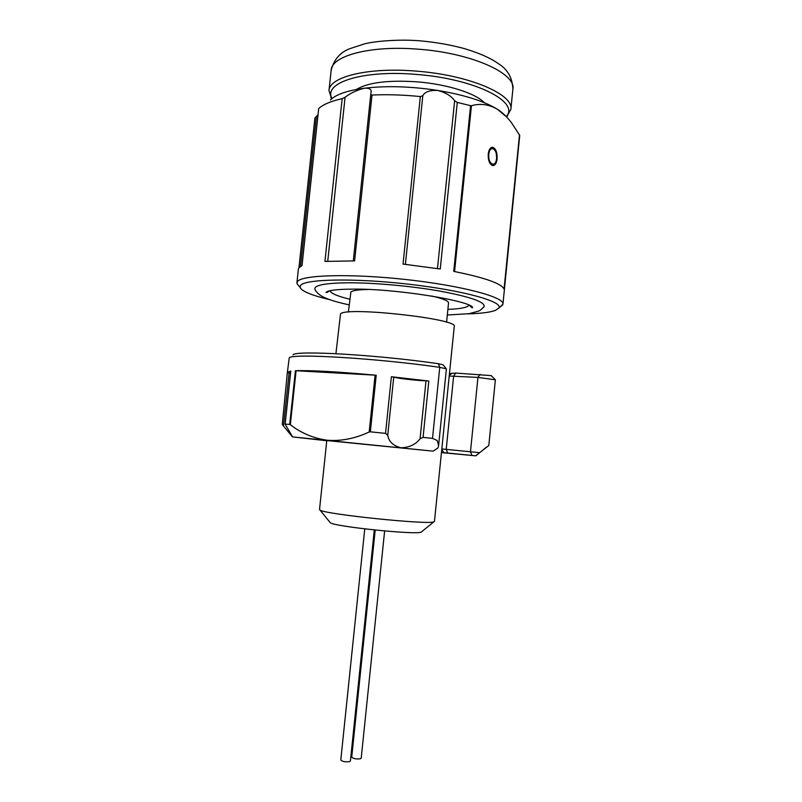 <?xml version="1.0" encoding="UTF-8"?>
<svg xmlns="http://www.w3.org/2000/svg" width="802" height="802" viewBox="0 0 802 802"><rect width="100%" height="100%" fill="white"/><g stroke="black" fill="none" stroke-linecap="round" stroke-linejoin="round"><path stroke-width="1.2" d="M449.461 373.592L455.787 373.07L491.175 375.627L495.265 379.687M495.375 379.827L488.799 445.531L495.375 379.827L477.952 377.401L449.21 376.028M292.991 354.925L293.081 354.855C295.026 350.133 377.05 354.755 438.413 363.707L443.055 364.81L446.243 368.699M438.624 445.341L446.393 368.87L439.757 367.336C376.058 358.143 290.946 353.211 289.231 357.923L287.377 372.278L290.795 371.065L285.141 424.118L289.702 424.388L295.407 370.714C310.715 370.203 337.652 371.717 376.218 375.246L370.344 431.827L385.531 433.381L391.386 376.739L428.819 381.04L423.065 437.361L432.519 438.393L437.14 440.448L438.614 445.341L438.012 447.907L433.12 451.155L292.57 436.9L285.141 424.118M488.799 445.531L475.616 455.817L441.461 452.418M287.748 372.87L289.091 372.9L283.447 425.932L282.264 424.348L287.377 372.278M326.785 440.559L433.12 451.155M283.447 425.932L292.459 436.889L326.765 440.749M441.441 452.599L475.616 455.817M423.065 437.361L420.078 438.724L426.002 380.8L428.819 381.04M391.386 376.739L393.742 377.1L387.737 435.306C388.82 441.661 393.251 445.822 401.04 447.787C409.371 447.496 415.717 444.478 420.078 438.724M441.812 448.94L479.145 452.629M295.407 370.714L296.088 370.735L290.344 424.709C301.321 433.22 313.712 438.403 327.497 440.258C341.281 441.29 355.176 438.534 369.201 431.997L375.105 375.156L376.218 375.246M290.344 424.709L289.702 424.388M370.344 431.827L369.201 431.997M387.737 435.306L385.531 433.381M393.742 377.1C397.842 378.424 417.18 380.639 426.002 380.8M375.105 375.156L296.088 370.735M289.091 372.9L290.514 373.01M384.629 530.964L361.221 758.131L360.248 758.792C355.978 759.213 353.141 758.662 351.727 757.138L375.196 530.052M374.303 529.962L350.414 760.978L349.401 761.669C345.081 762.101 342.203 761.549 340.8 759.995L364.76 528.889M326.795 440.408L319.527 509.551L320.008 510.062C324.309 514.222 428.819 525.019 433.872 521.821L434.453 521.43L454.253 326.444C459.325 318.945 345.662 306.344 340.519 313.893L335.918 353.662M368.298 289.492C358.564 289.642 352.77 290.484 350.895 291.988L348.389 312.088M483.466 307.427L484.207 306.394C484.669 301.853 470.072 296.79 440.428 291.196C411.827 286.113 374.243 282.695 348.429 282.785C325.923 283.036 314.715 285.071 314.795 288.89L315.306 290.043M349.742 299.216C337.321 296.179 330.745 293.342 329.993 290.705M467.686 313.883C480.959 313.512 490.233 312.339 495.516 310.364L498.884 308.028C503.516 301.692 463.486 290.414 408.619 284.189C353.772 277.883 304.249 279.056 300.459 285.582L300.098 287.487C301.913 291.316 311.697 295.357 329.432 299.597M298.976 286.113L297.031 283.707L297.362 281.682C301.111 274.916 350.053 273.372 405.832 279.517C461.631 285.592 504.648 297.141 502.954 304.078L500.258 306.905M301.963 265.542L318.685 108.561L302.043 265.502L298.835 267.868L298.384 269.061L296.92 282.785M488.238 153.964C488.047 160.49 489.561 164.37 492.769 165.593C495.075 165.513 496.528 163.267 497.13 158.856C497.33 152.35 495.816 148.47 492.578 147.237C490.293 147.327 488.849 149.573 488.238 153.964M318.023 114.816L316.449 116.27L300.449 266.364M437.481 268.56L454.634 100.771L457.28 102.425L440.258 269.001L403.035 264.079L420.338 96.571C403.306 94.836 387.196 94.325 372.018 95.047L370.775 94.466L371.176 91.288C371.005 88.992 368.78 87.969 364.509 88.22C357.471 89.864 350.985 92.872 345.071 97.232L327.737 261.231M506.242 116.541C520.177 102.075 475.155 78.796 416.509 74.436C362.594 69.654 322.655 82.907 332.048 98.546M331.697 98.826L328.99 90.646C329.131 76.842 368.449 66.937 416.679 71.157C469.531 75.127 514.182 94.656 510.854 109.433L506.543 116.891M356.359 89.483C367.877 82.476 388.168 79.929 417.23 81.844C447.225 84.2 475.776 93.343 484.298 102.706M372.018 95.047L354.614 260.911L324.94 261.402L342.163 98.676L345.071 97.232M420.338 96.571L422.804 95.719L405.391 264.329M454.634 100.771C451.386 96.009 445.762 92.561 437.782 90.446C429.922 90.035 424.93 91.789 422.804 95.719M314.895 118.155L298.956 267.688L314.895 118.155L316.449 116.27M330.424 100.009C335.908 94.476 347.266 90.546 364.509 88.22C386.544 85.603 410.965 86.345 437.782 90.446C464.228 94.887 484.127 101.172 497.471 109.283L506.423 116.771L507.666 115.799M342.163 98.676C331.015 101.162 323.216 104.43 318.775 108.471M504.298 289.672C502.744 283.968 485.882 277.873 453.731 271.387L470.584 105.674L471.436 105.734C480.318 103.187 488.999 104.37 497.471 109.283C502.533 112.541 507.225 117.052 511.556 122.836L519.736 135.418L504.298 289.672M470.584 105.674L457.28 102.425M502.954 304.078L519.736 135.418M468.959 305.061C467.686 307.487 460.659 308.92 447.887 309.351M446.584 322.234L448.539 302.935C448.529 300.9 442.915 298.595 431.717 296.038M421.772 531.676L421.23 532.117C416.509 535.094 334.294 526.603 330.284 522.724L330.183 522.653M432.519 438.393L439.757 367.336L438.413 363.707M480.067 374.333L477.952 377.401L470.473 451.747L471.917 455.436M455.787 373.07L453.641 376.088L446.213 449.351L447.686 453M452.117 373.11L449.27 375.436M444.057 452.639L441.732 449.752M488.839 154.295C487.676 164.139 495.766 168.44 496.548 158.535C497.741 148.871 489.681 144.28 488.839 154.295M420.428 40.862C436.158 42.285 450.955 44.912 464.809 48.732C479.746 53.283 490.914 58.245 498.303 63.629C507.546 69.253 512.408 77.744 512.889 89.132C516.308 73.493 471.766 53.122 418.945 49.243C370.745 45.072 331.366 55.759 331.146 70.345C333.993 59.318 340.389 52.04 350.334 48.511L364.659 43.829C374.494 41.263 398.995 38.997 420.308 40.852M471.436 105.734L454.574 271.547M504.067 288.92L519.485 134.836M475.807 455.837L486.573 447.065M290.715 371.095L285.061 424.188M492.669 165.573C494.704 165.132 496.047 162.846 496.699 158.716C496.147 146.445 493.38 148.691 491.686 147.337M314.795 288.89C315.397 290.785 316.87 292.63 319.186 294.424C321.311 296.008 326.083 299.868 349.151 304.87M329.462 290.815C327.647 292.359 326.464 292.86 325.923 292.319L328.289 291.116C333.051 289.833 341.341 289.171 353.161 289.141C395.777 288.509 470.754 300.91 472.609 307.477C472.558 308.219 471.506 307.487 469.461 305.281M300.098 287.487L297.031 283.707M331.817 98.726L330.805 97.523M331.146 70.345L328.99 90.646M512.889 89.132L510.854 109.433M370.765 94.295L353.291 260.881M492.578 147.237L491.786 147.307M498.884 308.028L502.664 304.95M447.315 315.016L469.04 313.692L477.962 311.286C479.746 310.845 481.832 309.221 484.207 306.394M421.23 532.117L433.872 521.821M330.284 522.724L320.008 510.062"/></g></svg>
